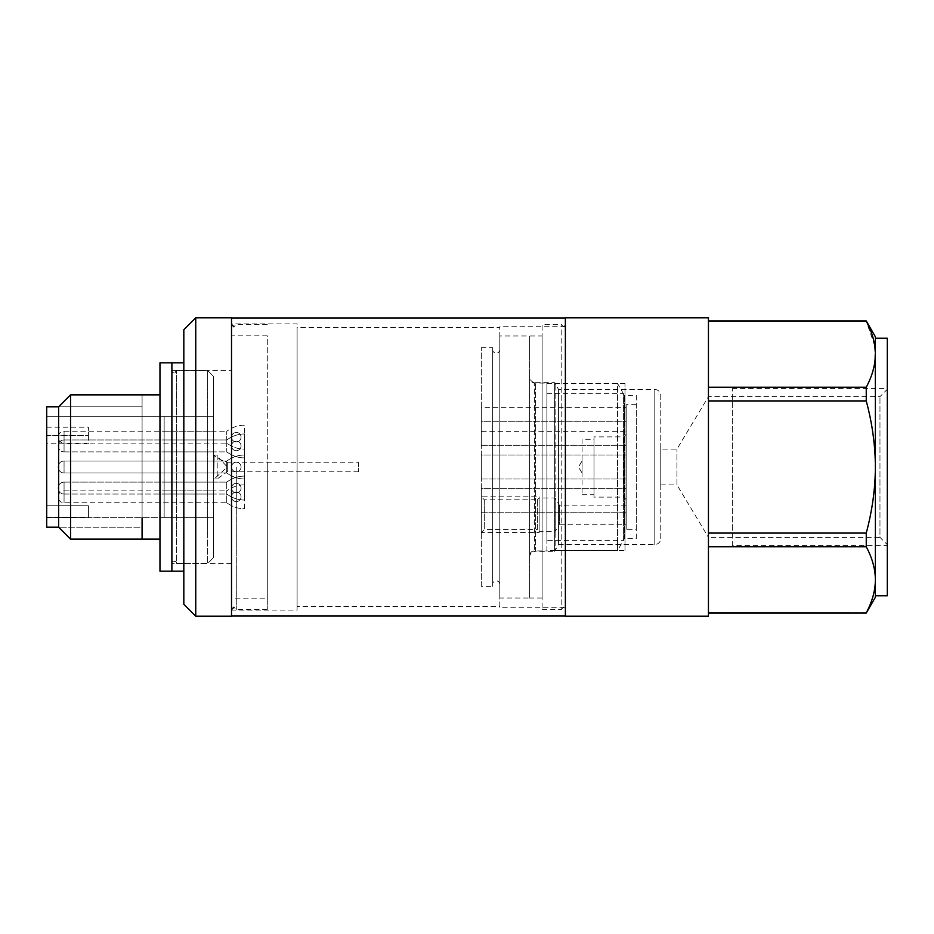 <?xml version="1.0" encoding="UTF-8"?>
<svg xmlns="http://www.w3.org/2000/svg" width="934" height="934" viewBox="0 0 934 934"><rect width="100%" height="100%" fill="white"/><g stroke="black" fill="none" stroke-linecap="round" stroke-linejoin="round"><path stroke-width="0.7" stroke-dasharray="4.67 3.5" d="M542.117 609.633L561.789 609.633L561.789 324.367L561.789 609.633A1.786 1.786 0 0 1 563.576 607.847A1.786 1.786 0 0 1 565.374 609.633L565.374 324.367A1.786 1.786 0 0 1 563.576 326.153A1.786 1.786 0 0 1 561.789 324.367L542.117 324.367L542.117 609.633L542.117 324.367M565.374 609.633L565.374 324.367M708.451 612.844L708.451 546.775L708.451 613.066L866.25 612.844C872.274 601.578 875.321 590.568 875.38 579.816C875.321 569.051 872.274 558.042 866.25 546.775L866.25 533.069C872.263 510.641 875.298 488.622 875.38 467L874.784 345.965M708.451 546.775L708.451 400.931L708.451 546.775L866.25 546.775M875.38 597.258L875.38 467C875.286 445.308 872.251 423.289 866.25 400.931L708.451 400.931L708.451 321.156L708.451 387.225L866.25 387.225C872.274 375.958 875.321 364.937 875.38 354.184L875.38 336.742M708.451 321.156L866.25 320.934M874.773 345.895L866.25 321.156M535.556 382.671L554.633 382.671L558.579 389.501L654.792 389.501L654.792 544.499L654.792 389.501A5.966 5.966 0 0 1 660.758 395.456L660.758 538.544A5.966 5.966 0 0 1 654.792 544.499L558.579 544.499L558.579 389.501L558.579 544.499L554.633 551.329L554.633 382.671L554.633 551.329L535.556 551.329L535.556 382.671L535.556 551.329A5.966 5.966 0 0 0 529.601 557.294L529.601 376.706A5.966 5.966 0 0 0 535.556 382.671M529.601 376.706L529.601 557.294M660.758 538.544L660.758 395.456M660.758 449.114L660.758 484.886L660.758 449.114L676.928 449.114L708.451 396.646L879.968 396.646L887.3 389.315L887.3 544.685L887.3 389.315M660.758 484.886L676.928 484.886L676.928 449.114L676.928 484.886L708.451 537.354L708.451 396.646L708.451 537.354L879.968 537.354L879.968 396.646L879.968 537.354L887.3 544.685M875.38 579.816L875.38 354.184M887.3 595.775L887.3 338.225M875.38 595.775L875.38 338.225M708.451 533.069L866.25 533.069M866.25 400.931L866.25 387.225M708.451 400.931L708.451 387.225M565.374 317.805L565.374 616.195M708.451 317.805L708.451 616.195M542.117 335.995L542.117 598.005L542.117 335.995L529.601 335.995L529.601 598.005L529.601 335.995L529.601 598.005L499.795 598.005L499.795 335.995L499.795 598.005M542.117 598.005L529.601 598.005L529.601 335.995L499.795 335.995M732.291 388.602L887.3 388.602L887.3 545.398L732.291 545.398L732.291 388.602L732.291 545.398M887.3 545.398L887.3 388.602M732.291 537.354L732.291 396.646L732.291 537.354M624.986 389.501L624.986 544.499L624.986 389.501M624.986 550.465L624.986 383.535L624.986 550.465L555.135 550.465L555.135 383.535L555.135 550.465M624.986 383.535L555.135 383.535M499.795 584.451A3.573 3.573 0 0 0 496.211 580.866A3.573 3.573 0 0 0 492.638 584.451L492.638 349.549A3.573 3.573 0 0 0 496.211 353.134A3.573 3.573 0 0 0 499.795 349.549L499.795 584.451L499.795 349.549M492.638 584.451L492.638 349.549M484.291 499.795L484.291 529.601L484.291 499.795L537.354 499.795L537.354 529.601L484.291 529.601L481.314 532.578L481.314 496.806L481.314 532.578L539.14 532.578L539.14 496.806L481.314 496.806L484.291 499.795M537.354 499.795L537.354 529.601L539.14 531.388L539.14 497.997L537.354 499.795M539.14 497.997L539.14 531.388L555.228 531.388L555.228 497.997L539.14 497.997M626.177 505.154L559.361 505.154L555.228 497.997L555.228 531.388L559.361 524.231L559.361 505.154L559.361 524.231L626.177 524.231L626.177 505.154L626.177 524.231M582.057 461.034L582.057 472.966L582.057 461.034L578.473 467L582.057 472.966M582.057 439.284L582.057 494.716L582.057 439.284L593.989 439.284L593.989 494.716L593.989 439.284M582.057 494.716L593.989 494.716M593.989 497.11L593.989 436.89L623.795 436.89L623.795 497.11L623.795 436.89L626.177 434.508L626.177 499.492L623.795 497.11L593.989 497.11L593.989 436.89M626.177 499.492L626.177 434.508M626.177 512.743L626.177 488.716L626.177 512.743L626.177 488.716L626.177 512.743L481.314 512.743L481.314 488.716L626.177 488.716L481.314 488.716L481.314 512.743L626.177 512.743M626.177 479.014L626.177 454.986L626.177 479.014L626.177 454.986L626.177 479.014L481.314 479.014L481.314 454.986L626.177 454.986L481.314 454.986L481.314 479.014L626.177 479.014M626.177 445.284L626.177 421.257L626.177 445.284L626.177 421.257L626.177 445.284L481.314 445.284L481.314 421.257L626.177 421.257L481.314 421.257L481.314 445.284L626.177 445.284M626.177 431.321L626.177 407.294L626.177 431.321L481.314 431.321L481.314 407.294L626.177 407.294M481.314 407.294L481.314 431.321M481.314 445.284L481.314 421.257L481.314 445.284M481.314 479.014L481.314 454.986L481.314 479.014M481.314 512.743L481.314 488.716L481.314 512.743M636.311 529.298L636.311 404.702L636.311 529.298L626.177 529.298L626.177 404.702L626.177 529.298M636.311 404.702L626.177 404.702M481.314 586.354L481.314 347.646L481.314 586.354L492.638 586.354L492.638 347.646L492.638 586.354M481.314 347.646L492.638 347.646M529.601 378.317L529.601 555.683A4.775 4.775 0 0 1 534.365 550.908L546.892 550.908L546.892 383.092L534.365 383.092L534.365 550.908L534.365 383.092A4.775 4.775 0 0 1 529.601 378.317L529.601 555.683M546.892 383.092L546.892 550.908M546.892 467L546.892 383.535L546.892 467M546.892 383.535L617.572 383.535L617.572 467L617.572 383.535L624.391 395.339L624.391 538.661L617.572 550.465L617.572 467L617.572 550.465L546.892 550.465M624.391 538.661L624.391 395.339L636.311 395.339L636.311 538.661L624.391 538.661M636.311 538.661L636.311 395.339M481.314 496.806L481.314 532.578L481.314 496.806M539.14 496.806L539.14 532.578M546.892 393.669L623.422 393.669L623.422 540.331L546.892 540.331L546.892 393.669L546.892 540.331M623.422 540.331L623.422 393.669M171.891 398.795L171.891 563.459L171.891 398.795M213.629 530.991L213.629 376.507L213.629 530.991M207.663 535.205L207.663 370.541L207.663 535.205M46.7 502.831L46.7 416.331L46.7 517.319L88.426 517.319L88.426 505.749L88.426 517.669L46.7 517.319L46.7 502.831M213.629 502.831L213.629 416.331L213.629 502.831M88.426 505.749L46.7 505.749L88.426 505.749M176.666 535.205L176.666 370.541L176.666 535.205M171.891 571.176L171.891 362.824M159.971 362.824L159.971 571.176L159.971 362.824M159.971 415.992L159.971 539.14L159.971 415.992M46.7 527.208L46.7 406.792L46.7 527.208M70.552 539.14L70.552 394.86L70.552 539.14L58.62 527.208L58.62 406.792L58.62 509.579C58.62 532.917 58.62 532.917 58.62 509.579L58.62 424.421C58.62 401.083 58.62 401.083 58.62 424.421M142.085 509.579C142.085 532.917 142.085 532.917 142.085 509.579L142.085 424.421C142.085 401.083 142.085 401.083 142.085 424.421L142.085 527.208L58.62 527.208L58.62 509.579M142.085 424.421L142.085 527.208L142.085 406.792L58.62 406.792L142.085 406.792M142.085 415.992C142.085 388.03 142.085 388.03 142.085 415.992L142.085 527.208L58.62 527.208L58.62 406.792L58.62 527.208L58.62 406.792L70.552 394.86M164.15 483.859L164.15 494.039L164.15 483.859M213.629 483.859L213.629 494.039L213.629 483.859M164.15 441.712L164.15 451.881L164.15 441.712M213.629 441.712L213.629 451.881L213.629 441.712M164.15 431.169L164.15 517.669L164.15 431.169M231.515 488.073A4.775 4.775 0 0 0 236.279 492.848A4.775 4.775 0 0 0 241.054 488.073A4.775 4.775 0 0 0 236.279 483.31A4.775 4.775 0 0 0 231.515 488.073A4.775 4.775 0 0 0 236.279 492.848A4.775 4.775 0 0 0 241.054 488.073A4.775 4.775 0 0 0 236.279 483.31A4.775 4.775 0 0 0 231.515 488.073A4.775 4.775 0 0 0 236.279 492.848A4.775 4.775 0 0 0 241.054 488.073A4.775 4.775 0 0 0 236.279 483.31A4.775 4.775 0 0 0 231.515 488.073A4.775 4.775 0 0 0 236.279 492.848A4.775 4.775 0 0 0 241.054 488.073A4.775 4.775 0 0 0 236.279 483.31A4.775 4.775 0 0 0 231.515 488.073M244.626 500.005L244.626 476.153C238.614 475.99 232.659 477.974 226.74 482.119C232.659 477.974 238.614 475.99 244.626 476.153C238.614 475.99 232.659 477.974 226.74 482.119L64.061 482.119A5.908 5.908 0 0 0 58.141 488.132A5.908 5.908 0 0 1 58.141 488.027L58.141 488.132A5.908 5.908 0 0 0 64.061 494.039A5.908 5.908 0 0 1 58.141 488.132L58.141 488.027A5.908 5.908 0 0 1 64.061 482.119L64.061 494.039L226.74 494.039C232.659 498.184 238.614 500.169 244.626 500.005L244.626 476.153L244.626 500.005C238.614 500.169 232.659 498.184 226.74 494.039L226.74 482.388L226.74 494.039C232.659 498.184 238.614 500.169 244.626 500.005L244.626 476.153C238.614 475.99 232.659 477.974 226.74 482.119L226.74 493.759L226.74 482.119L64.061 482.119L64.061 494.039L226.74 494.039C232.659 498.184 238.614 500.169 244.626 500.005M226.74 482.388L226.74 493.759L226.74 482.388M231.515 445.927A4.775 4.775 0 0 0 236.279 450.69A4.775 4.775 0 0 0 241.054 445.927A4.775 4.775 0 0 0 236.279 441.152A4.775 4.775 0 0 0 231.515 445.927A4.775 4.775 0 0 0 236.279 450.69A4.775 4.775 0 0 0 241.054 445.927A4.775 4.775 0 0 0 236.279 441.152A4.775 4.775 0 0 0 231.515 445.927A4.775 4.775 0 0 0 236.279 450.69A4.775 4.775 0 0 0 241.054 445.927A4.775 4.775 0 0 0 236.279 441.152A4.775 4.775 0 0 0 231.515 445.927A4.775 4.775 0 0 0 236.279 450.69A4.775 4.775 0 0 0 241.054 445.927A4.775 4.775 0 0 0 236.279 441.152A4.775 4.775 0 0 0 231.515 445.927M244.626 457.847L244.626 433.995C238.614 433.831 232.659 435.816 226.74 439.961C232.659 435.816 238.614 433.831 244.626 433.995C238.614 433.831 232.659 435.816 226.74 439.961L64.061 439.961A5.908 5.908 0 0 0 58.141 445.973A5.908 5.908 0 0 1 58.141 445.868L58.141 445.973A5.908 5.908 0 0 0 64.061 451.881A5.908 5.908 0 0 1 58.141 445.973L58.141 445.868A5.908 5.908 0 0 1 64.061 439.961L64.061 451.881L226.74 451.881C232.659 456.026 238.614 458.01 244.626 457.847L244.626 433.995L244.626 457.847C238.614 458.01 232.659 456.026 226.74 451.881L226.74 440.241L226.74 451.881C232.659 456.026 238.614 458.01 244.626 457.847L244.626 433.995C238.614 433.831 232.659 435.816 226.74 439.961L226.74 451.612L226.74 439.961L64.061 439.961L64.061 451.881L226.74 451.881C232.659 456.026 238.614 458.01 244.626 457.847M226.74 440.241L226.74 451.612L226.74 440.241M358.493 462.225L358.493 471.775L358.493 462.225L227.336 462.225C219.922 459.843 215.556 457.462 214.225 455.08L213.664 478.92L217.155 478.92L217.143 455.08L214.225 455.08L213.664 478.92M213.641 455.08L217.143 455.08M358.493 471.775L227.324 471.775L227.336 467L214.225 478.92L217.155 478.92M227.336 462.225L227.336 471.775L217.202 478.92L217.202 455.08L219.782 458.909C218.906 459.376 221.416 460.474 227.324 462.225L227.336 467L219.829 458.979M171.891 563.459L171.891 370.541L171.891 563.459A2.382 2.382 0 0 1 174.284 561.077L171.891 563.459M174.284 372.923A2.382 2.382 0 0 1 171.891 370.541L174.284 372.923L176.666 370.541L207.663 370.541L207.663 563.459L207.663 370.541L213.629 376.507L213.629 557.493L213.629 376.507L207.663 370.541L176.666 370.541L176.666 563.459L207.663 563.459L213.629 557.493L207.663 563.459L176.666 563.459L176.666 370.541A2.382 2.382 0 0 1 174.284 372.923M46.7 517.669L46.7 435.629L88.426 435.629L88.426 427.2L88.426 435.384L46.7 435.384L46.7 416.331L46.7 517.669L213.629 517.669L213.629 416.331L213.629 517.669L213.629 416.331L213.629 517.669L164.15 517.669L164.15 416.331L213.629 416.331L46.7 416.331L213.629 416.331L164.15 416.331L164.15 517.669L213.629 517.669L88.426 517.669M88.426 435.384L88.426 443.813L46.7 443.813L46.7 435.384M88.426 435.629L88.426 443.813M46.7 427.2L88.426 427.2M46.7 435.629L46.7 443.813M176.666 563.459A2.382 2.382 0 0 0 174.284 561.077L176.666 563.459M159.971 539.14L159.971 394.86L159.971 539.14M142.085 394.86L142.085 539.14M164.15 461.034L164.15 472.966L164.15 461.034L164.15 472.966L164.15 461.034L164.15 472.966L164.15 461.034L213.629 461.034L213.629 472.966L164.15 472.966L213.629 472.966L213.629 461.034L164.15 461.034L213.629 461.034L213.629 472.966L213.629 461.034L213.629 472.966L164.15 472.966M164.15 431.228L164.15 443.148L164.15 431.228L213.629 431.228L213.629 443.148L164.15 443.148M213.629 443.148L213.629 431.228M213.629 472.966L213.629 461.034M164.15 490.852L164.15 502.772L164.15 490.852L213.629 490.852L213.629 502.772L164.15 502.772M213.629 502.772L213.629 490.852M231.515 317.805L231.515 467A4.775 4.775 0 0 0 236.279 471.775A4.775 4.775 0 0 0 241.054 467A4.775 4.775 0 0 0 236.279 462.225A4.775 4.775 0 0 0 231.515 467A4.775 4.775 0 0 0 236.279 471.775A4.775 4.775 0 0 0 241.054 467A4.775 4.775 0 0 0 236.279 462.225A4.775 4.775 0 0 0 231.515 467A4.775 4.775 0 0 0 236.279 471.775A4.775 4.775 0 0 0 241.054 467A4.775 4.775 0 0 0 236.279 462.225A4.775 4.775 0 0 0 231.515 467A4.775 4.775 0 0 0 236.279 471.775A4.775 4.775 0 0 0 241.054 467A4.775 4.775 0 0 0 236.279 462.225A4.775 4.775 0 0 0 231.515 467A4.775 4.775 0 0 0 236.279 471.775A4.775 4.775 0 0 0 241.054 467A4.775 4.775 0 0 0 236.279 462.225A4.775 4.775 0 0 0 231.515 467A4.775 4.775 0 0 0 236.279 471.775A4.775 4.775 0 0 0 241.054 467A4.775 4.775 0 0 0 236.279 462.225A4.775 4.775 0 0 0 231.515 467L231.515 616.195M226.74 472.966C232.659 477.099 238.614 479.084 244.626 478.92L244.626 455.08C238.614 454.916 232.659 456.901 226.74 461.034C232.659 456.901 238.614 454.916 244.626 455.08C238.614 454.916 232.659 456.901 226.74 461.034L64.061 461.034A5.908 5.908 0 0 0 58.141 467.047A5.908 5.908 0 0 1 58.141 466.953A5.908 5.908 0 0 0 64.061 472.966A5.908 5.908 0 0 1 58.141 467.047A5.908 5.908 0 0 0 64.061 472.966L226.74 472.966C232.659 477.099 238.614 479.084 244.626 478.92L244.626 455.08C238.614 454.916 232.659 456.901 226.74 461.034L226.74 472.966L226.74 461.034C232.659 456.901 238.614 454.916 244.626 455.08L244.626 478.92C238.614 479.084 232.659 477.099 226.74 472.966C232.659 477.099 238.614 479.084 244.626 478.92L244.626 455.08L244.626 478.92C238.614 479.084 232.659 477.099 226.74 472.966L64.061 472.966L226.74 472.966C232.659 477.099 238.614 479.084 244.626 478.92L244.626 455.08C238.614 454.916 232.659 456.901 226.74 461.034L64.061 461.034A5.908 5.908 0 0 0 58.141 466.953L58.141 466.953A5.908 5.908 0 0 1 64.061 461.034L64.061 472.966L64.061 461.034L64.061 472.966L64.061 461.034L64.061 472.966L64.061 461.034L226.74 461.034L226.74 472.966L226.74 461.034M231.515 496.806A4.775 4.775 0 0 0 236.279 501.581A4.775 4.775 0 0 0 241.054 496.806A4.775 4.775 0 0 0 236.279 492.043A4.775 4.775 0 0 0 231.515 496.806A4.775 4.775 0 0 0 236.279 501.581A4.775 4.775 0 0 0 241.054 496.806A4.775 4.775 0 0 0 236.279 492.043A4.775 4.775 0 0 0 231.515 496.806M244.626 508.726L244.626 484.886C238.614 484.723 232.659 486.707 226.74 490.852C232.659 486.707 238.614 484.723 244.626 484.886L244.626 508.726C238.614 508.902 232.659 506.905 226.74 502.772C232.659 506.905 238.614 508.902 244.626 508.726M226.74 502.772L226.74 491.121L226.74 502.772L64.061 502.772A5.908 5.908 0 0 1 58.141 496.76L58.141 496.76A5.908 5.908 0 0 1 64.061 490.852L64.061 502.772L64.061 490.852L226.74 490.852M231.515 437.194A4.775 4.775 0 0 0 236.279 441.957A4.775 4.775 0 0 0 241.054 437.194A4.775 4.775 0 0 0 236.279 432.419A4.775 4.775 0 0 0 231.515 437.194A4.775 4.775 0 0 0 236.279 441.957A4.775 4.775 0 0 0 241.054 437.194A4.775 4.775 0 0 0 236.279 432.419A4.775 4.775 0 0 0 231.515 437.194M244.626 449.114L244.626 425.274C238.614 425.098 232.659 427.095 226.74 431.228C232.659 427.095 238.614 425.098 244.626 425.274L244.626 449.114C238.614 449.277 232.659 447.293 226.74 443.148C232.659 447.293 238.614 449.277 244.626 449.114M226.74 443.148L226.74 431.508L226.74 443.148L64.061 443.148A5.908 5.908 0 0 1 58.141 437.194A5.908 5.908 0 0 0 58.141 437.194L58.141 437.147A5.908 5.908 0 0 1 64.061 431.228L64.061 443.148L64.061 431.228L226.74 431.228M195.743 317.805L195.743 616.195M236.279 467L236.279 609.598L236.279 467M267.287 467L267.287 609.598L267.287 467M183.823 329.737L183.823 604.263M183.823 467L183.823 571.176L183.823 467M171.891 563.611L171.891 370.389L171.891 563.611L231.515 563.611L231.515 370.389L231.515 563.611M171.891 370.389L231.515 370.389M231.515 335.843L231.515 598.157L231.515 335.843L267.287 335.843L267.287 598.157L231.515 598.157M267.287 598.157L267.287 335.843M231.515 616.043L231.515 317.957L231.515 616.043M565.374 616.043L565.374 317.957L565.374 616.043M231.515 610.077L231.515 323.923L231.515 610.077L297.094 610.077L297.094 323.923L231.515 323.923M297.094 610.077L297.094 323.923M297.094 606.505L297.094 327.495L297.094 606.505L499.795 606.505L499.795 327.495L297.094 327.495M499.795 606.505L499.795 327.495M499.795 607.275L499.795 326.725L499.795 607.275L565.374 607.275L565.374 326.725L499.795 326.725M565.374 607.275L565.374 326.725M64.061 439.961L64.061 451.881L64.061 439.961M64.061 482.119L64.061 494.039L64.061 482.119M213.629 494.039L164.15 494.039L213.629 494.039M213.629 482.119L164.15 482.119L213.629 482.119M213.629 451.881L164.15 451.881L213.629 451.881M213.629 439.961L164.15 439.961L213.629 439.961M217.202 478.92L214.225 478.92M267.287 609.598L236.279 609.598L233.897 607.217M267.287 324.402L236.279 324.402L233.897 326.783"/><path stroke-width="1.4" d="M708.451 613.066L866.25 613.066L708.451 612.844M708.451 546.775L866.25 546.775C872.274 558.042 875.321 569.063 875.38 579.816C875.321 590.568 872.274 601.578 866.25 612.844M708.451 321.156L866.25 321.156C872.274 332.422 875.321 343.432 875.38 354.184C875.321 364.949 872.274 375.958 866.25 387.225L866.25 400.931C872.263 423.359 875.298 445.378 875.38 467L875.38 597.258L866.25 613.066M708.451 387.225L866.25 387.225M875.38 579.816L875.38 595.775L887.3 595.775L887.3 338.225L875.38 338.225L875.38 467C875.286 488.692 872.251 510.711 866.25 533.069L866.25 546.775M708.451 320.934L866.25 320.934L875.38 336.742L875.38 354.184M708.451 400.931L866.25 400.931M708.451 533.069L866.25 533.069M565.374 616.195L708.451 616.195L708.451 317.805L565.374 317.805L565.374 616.195M58.62 527.208L46.7 527.208L46.7 406.792L58.62 406.792L58.62 527.208L46.7 527.208L46.7 406.792L58.62 406.792L58.62 527.208L70.552 539.14L159.971 539.14L70.552 539.14L70.552 394.86L159.971 394.86L70.552 394.86L70.552 539.14M171.891 393.331L171.891 571.176L171.891 393.331M183.823 571.176L159.971 571.176L159.971 362.824L171.891 362.824L171.891 571.176L159.971 571.176L159.971 362.824L183.823 362.824M142.085 518.008C142.085 545.97 142.085 545.97 142.085 518.008L142.085 539.14M195.743 616.195L195.743 317.805L231.515 317.805L231.515 616.195L195.743 616.195L183.823 604.263L183.823 329.737L195.743 317.805M231.515 317.957L565.374 317.957M231.515 616.043L565.374 616.043M58.62 406.792L70.552 394.86M233.897 607.217L231.515 609.598M233.897 326.783L231.515 324.402"/></g></svg>
